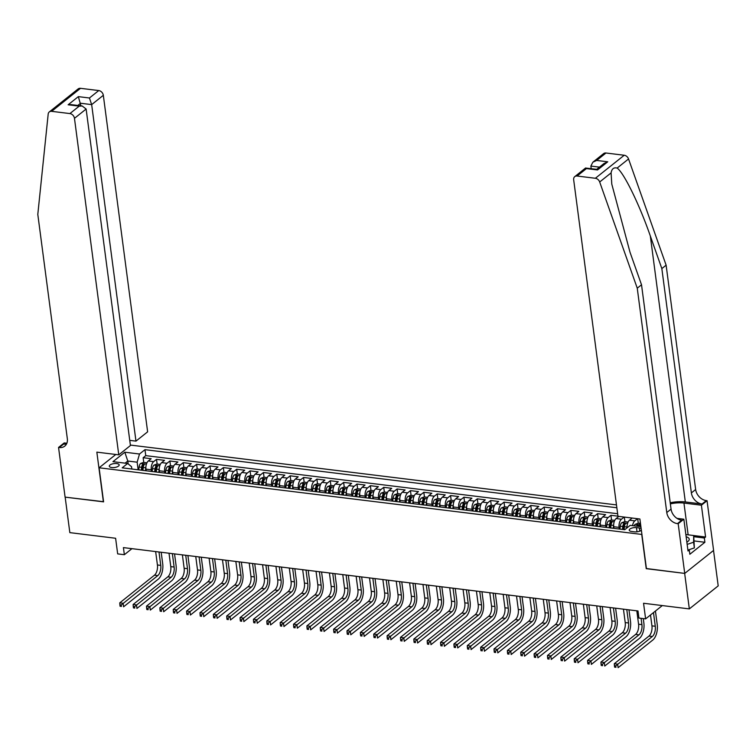 <?xml version="1.0" encoding="UTF-8"?>
<svg xmlns="http://www.w3.org/2000/svg" width="756" height="756" viewBox="0 0 756 756"><rect width="100%" height="100%" fill="white"/><g stroke="black" fill="none" stroke-linecap="round" stroke-linejoin="round"><path stroke-width="1.13" d="M111.746 467.548A4.99 1.966 -7.5 0 0 116.821 466.962A4.99 1.966 -7.5 0 0 119.183 464.902A4.99 1.966 -7.5 0 0 116.736 463.57A4.99 1.966 -7.5 0 0 111.661 464.146A4.99 1.966 -7.5 0 0 109.299 466.206A4.99 1.966 -7.5 0 0 111.746 467.548M616.471 504.913L130.363 445.067M713.532 550.444L718.2 585.881L689.33 608.901L643.554 603.26L645.615 618.88L662.303 605.565M115.8 454.479L99.102 467.784L103.591 501.861L65.158 497.136L69.835 532.63L115.611 538.263L117.671 553.883L124.353 554.706L131.941 548.658M646.408 568.531L684.662 573.398L689.33 608.901M637.695 518.729L638.291 523.294M624.324 517.085L624.928 521.649M617.954 516.168L610.942 515.299L611.566 520.005M600.595 526.724L600.377 525.08A6.237 3.137 97 0 1 602.749 516.915L605.594 514.647L597.58 513.655L598.194 518.361M587.223 525.08L587.015 523.435A6.237 3.137 97 0 1 589.387 515.271L592.231 513.003L584.208 512.01L584.832 516.717M573.861 523.435L573.643 521.791A6.237 3.137 97 0 1 576.015 513.626L578.869 511.358L570.846 510.366L571.47 515.072M560.498 521.791L560.281 520.147A6.237 3.137 97 0 1 562.653 511.982L565.497 509.705L557.484 508.722L558.098 513.418M547.127 520.147L546.909 518.503A6.237 3.137 97 0 1 549.291 510.338L552.135 508.06L544.112 507.078L544.736 511.774M533.764 518.503L533.547 516.858A6.237 3.137 97 0 1 535.919 508.684L538.773 506.416L530.75 505.433L531.373 510.13M520.402 516.849L520.185 515.214A6.237 3.137 97 0 1 522.557 507.04L525.401 504.772L517.387 503.789L518.002 508.486M507.03 515.205L506.813 513.56A6.237 3.137 97 0 1 509.194 505.395L512.039 503.127L504.016 502.135L504.639 506.841M493.668 513.56L493.451 511.916A6.237 3.137 97 0 1 495.823 503.751L498.677 501.483L490.653 500.491L491.268 505.197M480.306 511.916L480.088 510.272A6.237 3.137 97 0 1 482.46 502.107L485.305 499.839L477.291 498.847L477.905 503.553M466.934 510.272L466.717 508.627A6.237 3.137 97 0 1 469.098 500.463L471.942 498.195L463.919 497.202L464.543 501.908M453.572 508.627L453.354 506.983A6.237 3.137 97 0 1 455.726 498.818L458.58 496.541L450.557 495.558L451.171 500.255M440.209 506.983L439.992 505.339A6.237 3.137 97 0 1 442.364 497.174L445.208 494.897L437.195 493.914L437.809 498.61M426.838 505.339L426.62 503.694A6.237 3.137 97 0 1 428.992 495.52L431.846 493.252L423.823 492.269L424.447 496.966M413.475 503.685L413.258 502.05A6.237 3.137 97 0 1 415.63 493.876L418.474 491.608L410.461 490.625L411.075 495.322M400.104 502.041L399.896 500.396A6.237 3.137 97 0 1 402.268 492.232L405.112 489.964L397.089 488.971L397.713 493.677M386.741 500.396L386.524 498.752A6.237 3.137 97 0 1 388.896 490.587L391.75 488.319L383.727 487.327L384.35 492.033M373.379 498.752L373.162 497.108A6.237 3.137 97 0 1 375.534 488.943L378.378 486.675L370.364 485.683L370.979 490.389M360.007 497.108L359.799 495.463A6.237 3.137 97 0 1 362.171 487.299L365.016 485.031L356.993 484.038L357.616 488.745M346.645 495.463L346.428 493.819A6.237 3.137 97 0 1 348.8 485.654L351.653 483.377L343.63 482.394L344.254 487.091M333.283 493.819L333.065 492.175A6.237 3.137 97 0 1 335.437 484.01L338.282 481.733L330.268 480.75L330.882 485.447M319.911 492.175L319.703 490.531A6.237 3.137 97 0 1 322.075 482.356L324.919 480.088L316.896 479.106L317.52 483.802M306.549 490.521L306.331 488.886A6.237 3.137 97 0 1 308.703 480.712L311.557 478.444L303.534 477.461L304.158 482.158M293.186 488.877L292.969 487.242A6.237 3.137 97 0 1 295.341 479.068L298.185 476.8L290.172 475.807L290.786 480.514M279.815 487.233L279.597 485.588A6.237 3.137 97 0 1 281.979 477.423L284.823 475.155L276.8 474.163L277.424 478.869M266.452 485.588L266.235 483.944A6.237 3.137 97 0 1 268.607 475.779L271.461 473.511L263.438 472.519L264.052 477.225M253.09 483.944L252.873 482.3A6.237 3.137 97 0 1 255.245 474.135L258.089 471.867L250.075 470.875L250.69 475.581M239.718 482.3L239.501 480.655A6.237 3.137 97 0 1 241.882 472.491L244.727 470.213L236.704 469.23L237.327 473.927M226.356 480.655L226.138 479.011A6.237 3.137 97 0 1 228.51 470.846L231.364 468.569L223.341 467.586L223.956 472.283M212.994 479.011L212.776 477.367A6.237 3.137 97 0 1 215.148 469.192L217.993 466.925L209.979 465.942L210.593 470.638M199.622 477.357L199.404 475.722A6.237 3.137 97 0 1 201.776 467.548L204.63 465.28L196.607 464.297L197.231 468.994M186.259 475.713L186.042 474.078A6.237 3.137 97 0 1 188.414 465.904L191.259 463.636L183.245 462.644L183.859 467.35M172.897 474.069L172.68 472.424A6.237 3.137 97 0 1 175.052 464.26L177.896 461.992L169.873 460.999L170.497 465.705M159.525 472.424L159.308 470.78A6.237 3.137 97 0 1 161.68 462.615L164.534 460.347L156.511 459.355L157.135 464.061M645.615 618.88L638.924 618.058L637.998 610.961L123.417 547.609L124.353 554.706M641.145 528.501A4.829 1.909 -7.5 0 0 639.387 527.981L636.448 527.622A4.829 1.909 -7.5 0 0 631.534 528.189A4.829 1.909 -7.5 0 0 629.238 530.183A4.829 1.909 -7.5 0 0 631.61 531.477L634.549 531.837A4.829 1.909 -7.5 0 0 641.362 530.192M99.102 467.784L641.929 534.454M131.837 469.013L131.525 466.669L127.651 463.475L122.189 467.832L624.74 529.701L630.202 525.344L640.899 526.658M127.651 463.475L112.956 461.661L124.816 452.211L139.51 454.016L144.972 449.669L616.849 507.758M151.512 471.442L151.294 469.797A6.237 3.137 -83 0 1 153.666 461.623L156.511 459.355M146.163 470.78L145.946 469.136L151.294 469.797M164.874 473.086L164.657 471.442A6.237 3.137 -83 0 1 167.029 463.277L169.873 460.999M178.236 474.73L178.019 473.086A6.237 3.137 -83 0 1 180.391 464.921L183.245 462.644M191.608 476.375L191.391 474.73A6.237 3.137 -83 0 1 193.763 466.565L196.607 464.297M204.97 478.019L204.753 476.375A6.237 3.137 -83 0 1 207.125 468.21L209.979 465.942M218.333 479.663L218.115 478.019A6.237 3.137 -83 0 1 220.497 469.854L223.341 467.586M231.705 481.307L231.487 479.673A6.237 3.137 -83 0 1 233.859 471.498L236.704 469.23M245.067 482.952L244.85 481.317A6.237 3.137 -83 0 1 247.221 473.143L250.075 470.875M258.429 484.605L258.212 482.961A6.237 3.137 -83 0 1 260.593 474.787L263.438 472.519M271.801 486.25L271.584 484.605A6.237 3.137 -83 0 1 273.955 476.441L276.8 474.163M285.163 487.894L284.946 486.25A6.237 3.137 -83 0 1 287.318 478.085L290.172 475.807M298.525 489.538L298.318 487.894A6.237 3.137 -83 0 1 300.69 479.729L303.534 477.461M311.897 491.183L311.68 489.538A6.237 3.137 -83 0 1 314.052 481.374L316.896 479.106M325.26 492.827L325.042 491.183A6.237 3.137 -83 0 1 327.414 483.018L330.268 480.75M338.622 494.471L338.414 492.836A6.237 3.137 -83 0 1 340.786 484.662L343.63 482.394M351.994 496.116L351.776 494.481A6.237 3.137 -83 0 1 354.148 486.306L356.993 484.038M365.356 497.769L365.139 496.125A6.237 3.137 -83 0 1 367.51 487.951L370.364 485.683M378.728 499.414L378.51 497.769A6.237 3.137 -83 0 1 380.882 489.604L383.727 487.327M392.09 501.058L391.873 499.414A6.237 3.137 -83 0 1 394.245 491.249L397.089 488.971M405.452 502.702L405.235 501.058A6.237 3.137 -83 0 1 407.607 492.893L410.461 490.625M418.824 504.346L418.607 502.702A6.237 3.137 -83 0 1 420.979 494.537L423.823 492.269M432.186 505.991L431.969 504.346A6.237 3.137 -83 0 1 434.341 496.182L437.195 493.914M445.549 507.635L445.331 506A6.237 3.137 -83 0 1 447.713 497.826L450.557 495.558M458.92 509.279L458.703 507.645A6.237 3.137 -83 0 1 461.075 499.47L463.919 497.202M472.283 510.933L472.065 509.289A6.237 3.137 -83 0 1 474.437 501.115L477.291 498.847M485.645 512.577L485.428 510.933A6.237 3.137 -83 0 1 487.809 502.768L490.653 500.491M499.017 514.222L498.799 512.577A6.237 3.137 -83 0 1 501.171 504.413L504.016 502.135M512.379 515.866L512.162 514.222A6.237 3.137 -83 0 1 514.534 506.057L517.387 503.789M525.741 517.51L525.533 515.866A6.237 3.137 -83 0 1 527.905 507.701L530.75 505.433M539.113 519.155L538.896 517.51A6.237 3.137 -83 0 1 541.268 509.346L544.112 507.078M552.475 520.799L552.258 519.164A6.237 3.137 -83 0 1 554.63 510.99L557.484 508.722M565.838 522.443L565.63 520.808A6.237 3.137 -83 0 1 568.002 512.634L570.846 510.366M579.209 524.097L578.992 522.453A6.237 3.137 -83 0 1 581.364 514.278L584.208 512.01M592.572 525.741L592.354 524.097A6.237 3.137 -83 0 1 594.726 515.932L597.58 513.655M605.943 527.386L605.726 525.741A6.237 3.137 -83 0 1 608.098 517.577L610.942 515.299M619.306 529.03L619.088 527.386A6.237 3.137 -83 0 1 621.46 519.221L624.163 517.066M613.957 528.368L613.74 526.724L619.088 527.386M627.055 527.858A6.237 3.137 -83 0 1 629.483 520.204L632.186 518.049M632.536 525.628A6.237 3.137 -83 0 1 634.823 520.865L637.535 518.71M617.633 513.721L145.757 455.632L143.149 457.711L143.763 462.417M145.946 469.136A6.237 3.137 97 0 1 148.318 460.971L151.162 458.703L143.149 457.711M618.824 516.405L616.112 518.559A6.237 3.137 97 0 0 613.74 526.724M640.568 524.163L639.689 524.059L640.285 521.999M640.02 526.554L639.689 524.059M646.229 568.673L641.75 534.596M128.161 463.891L127.783 461.037L125.118 463.163M138.14 469.788L137.138 462.19L127.783 461.037L124.816 452.211M145.757 455.632L144.972 449.669M139.51 454.016L137.138 462.19M639.85 523.483L638.064 523.265L635.163 524.343A4.13 2.079 97 0 0 634.152 525.826M650.51 614.978L651.946 625.864A7.796 3.922 -83 0 1 648.979 636.07L614.297 663.721L617.633 664.137L618.106 667.68L652.787 640.03A11.69 5.887 97 0 0 657.238 624.721L655.433 611.046M638.3 526.337A4.13 2.079 -83 0 1 638.744 525.496L637.147 525.297A4.13 2.079 97 0 0 636.694 526.148M653.486 612.606L655.282 626.27A7.796 3.922 -83 0 1 652.315 636.486L615.762 665.885L614.42 665.724L614.609 667.142L615.951 667.302L615.762 665.885M615.951 667.302L614.609 667.142M614.297 663.721L614.42 665.724M686.864 542.194A10.13 4.007 -7.5 0 0 687.913 537.478A10.13 4.007 -7.5 0 0 686.155 536.769M685.862 534.549L693.687 535.513L694.358 547.902L688.433 549.905M687.875 549.839L689.274 550.009L689.841 554.271L704.894 542.269L704.337 538.007L705.584 537.015L693.687 535.55L693.602 542.222L687.157 544.405M694.358 547.902L693.602 542.222M605.981 153.005L596.664 160.442L592.865 162.2L603.628 153.61A4.678 3.591 51.4 0 1 605.981 153.005L624.229 155.254A4.678 3.591 51.4 0 1 628.548 158.968L666.121 265.176L661.84 268.578L691.381 492.921A10.915 8.382 -128.6 0 0 702.04 504.016L685.333 501.956A20.308 8.023 -7.5 0 0 670.222 502.778M661.84 268.578L650.33 236.014C639.519 204.725 623.851 172.642 617.132 168.078C613.796 167.218 611.784 168.824 611.094 172.888L611.774 184.067L630.003 252.22L641.523 284.785L671.054 509.128A10.915 8.382 -128.6 0 0 681.723 520.213L677.452 523.625L678.179 523.71L684.728 573.407L646.437 568.692L639.888 518.994L617.973 516.301L573.672 179.786A4.678 3.591 -128.6 0 1 574.758 176.63A4.678 3.591 -128.6 0 1 577.121 176.025L595.359 178.274L624.229 155.254M666.121 265.176L695.652 489.519A10.915 8.382 -128.6 0 0 706.312 500.604L707.049 500.699L713.598 550.396L684.728 573.407M641.523 284.785L637.251 288.187L666.783 512.53A10.915 8.382 -128.6 0 0 677.452 523.625M611.094 172.888L599.678 181.988L637.251 288.187M689.274 550.009L688.026 551.011L683.84 519.202L678.179 523.71M707.049 500.699L701.398 505.206L683.953 503.061A17.539 6.927 -7.5 0 0 670.364 503.883M705.584 537.015L701.398 505.206M591.211 168.654L590.871 166.074L592.865 162.2M676.932 518.351L683.84 519.202M599.678 181.988A4.678 3.591 -128.6 0 0 595.359 178.274M704.337 538.007L693.847 536.713M704.894 542.269L694.405 540.975M596.664 160.442L607.758 161.803L603.959 163.561L596.72 169.335M607.758 161.803L597.533 169.958L596.834 169.344L585.531 168.04L574.758 176.63M597.533 169.958L586.439 168.588L585.739 167.983M129.749 440.361L135.967 441.126L147.628 431.827L103.326 95.313L91.665 104.611L80.571 103.251L77.811 105.453M135.967 441.126L91.665 104.611L89.435 97.996L98.762 90.559L80.514 88.32L51.644 111.33A4.678 3.591 -128.6 0 0 49.291 111.935A4.678 3.591 -128.6 0 0 48.186 114.09L37.8 214.392L67.331 438.735A10.915 8.382 51.4 0 1 64.78 446.116A10.915 8.382 51.4 0 1 59.289 447.524L58.552 447.429L65.092 497.127L103.563 501.7M103.383 501.842L96.844 452.145L118.768 454.838L74.466 118.333A4.678 3.591 -128.6 0 0 69.892 113.58L51.644 111.33M58.552 447.429L64.213 442.921L66.859 443.243M118.768 454.838L130.429 445.539L86.127 109.034L74.466 118.333M49.291 111.935L78.161 88.915A4.678 3.591 51.4 0 1 80.514 88.32M98.762 90.559A4.678 3.591 51.4 0 1 103.326 95.313M66.547 443.942A10.915 8.382 51.4 0 1 63.561 444.112L59.289 447.524M80.911 105.831L78.341 96.626L89.435 97.996M69.892 113.58L79.219 106.142L82.177 105.991L86.127 109.034M79.219 106.142L68.125 104.782L71.083 104.621L82.177 105.991M628.104 522.037L624.702 521.621L621.801 522.698A4.13 2.079 97 0 0 620.27 526.214L619.92 529.106M627.026 526.507A4.13 2.079 97 0 0 626.951 527.036L626.828 528.028M636.817 610.81L638.574 624.22A7.796 3.922 -83 0 1 635.607 634.426L600.935 662.076L604.271 662.492L604.743 666.036L639.415 638.385A11.69 5.887 97 0 0 643.866 623.076L643.28 618.597M624.069 529.616L624.409 526.724A4.13 2.079 -83 0 1 625.382 523.851L623.776 523.653A4.13 2.079 97 0 0 622.802 526.526L622.462 529.417M623.473 529.54L623.823 526.639A2.107 1.058 -83 0 1 624.05 525.703L623.776 523.653M641.088 618.323L641.92 624.626A7.796 3.922 -83 0 1 638.952 634.842L602.4 664.24L601.058 664.07L601.247 665.497L602.579 665.658L602.4 664.24M602.579 665.658L601.247 665.497M600.935 662.076L601.058 664.07M614.741 520.393L611.33 519.977L608.438 521.054A4.13 2.079 97 0 0 606.898 524.569L606.558 527.461M613.664 524.862A4.13 2.079 97 0 0 613.579 525.392L613.239 528.283M623.445 609.166L625.212 622.575A7.796 3.922 -83 0 1 622.245 632.781L587.563 660.432L590.908 660.848L591.372 664.392L626.053 636.741A11.69 5.887 97 0 0 630.504 621.432L628.983 609.846M610.697 527.971L611.046 525.08A4.13 2.079 -83 0 1 612.02 522.207L610.413 522.009A4.13 2.079 97 0 0 609.44 524.881L609.1 527.773M610.111 527.896L610.451 524.985A2.107 1.058 -83 0 1 610.678 524.05L610.413 522.009M626.79 609.582L628.557 622.982A7.796 3.922 -83 0 1 625.59 633.197L589.028 662.596L587.695 662.426L587.885 663.853L589.217 664.014L589.028 662.596M589.217 664.014L587.885 663.853M587.563 660.432L587.695 662.426M601.37 518.748L597.968 518.332L595.067 519.41A4.13 2.079 97 0 0 593.536 522.925L593.195 525.817M600.302 523.218A4.13 2.079 97 0 0 600.217 523.747L599.877 526.639M610.083 607.522L611.85 620.931A7.796 3.922 -83 0 1 608.882 631.137L574.201 658.788L577.537 659.194L578.009 662.747L612.691 635.097A11.69 5.887 97 0 0 617.142 619.778L615.611 608.202M597.334 526.327L597.675 523.435A4.13 2.079 -83 0 1 598.648 520.563L597.051 520.364A4.13 2.079 97 0 0 596.078 523.237L595.728 526.129M596.749 526.252L597.089 523.341A2.107 1.058 -83 0 1 597.316 522.405L597.051 520.364M613.418 607.937L615.186 621.337A7.796 3.922 -83 0 1 612.218 631.543L575.666 660.952L574.324 660.782L574.513 662.199L575.855 662.369L575.666 660.952M575.855 662.369L574.513 662.199M574.201 658.788L574.324 660.782M588.007 517.104L584.605 516.688L581.704 517.765A4.13 2.079 97 0 0 580.173 521.281L579.824 524.173M586.93 521.574A4.13 2.079 97 0 0 586.854 522.103L586.514 524.995M596.72 605.877L598.478 619.277A7.796 3.922 -83 0 1 595.511 629.493L560.829 657.144L564.174 657.55L564.637 661.103L599.319 633.452A11.69 5.887 97 0 0 603.77 618.134L602.248 606.558M583.972 524.683L584.312 521.791A4.13 2.079 -83 0 1 585.286 518.918L583.679 518.72A4.13 2.079 97 0 0 582.706 521.593L582.366 524.484M583.377 524.607L583.726 521.697A2.107 1.058 -83 0 1 583.953 520.761L583.679 518.72M600.056 606.284L601.823 619.693A7.796 3.922 -83 0 1 598.856 629.899L562.294 659.308L560.961 659.137L561.15 660.555L562.483 660.725L562.294 659.308M562.483 660.725L561.15 660.555M560.829 657.144L560.961 659.137M574.636 515.46L571.234 515.044L568.342 516.121A4.13 2.079 97 0 0 566.802 519.637L566.461 522.519M573.568 519.93A4.13 2.079 97 0 0 573.483 520.459L573.142 523.35M583.348 604.233L585.116 617.633A7.796 3.922 -83 0 1 582.148 627.849L547.467 655.499L550.812 655.906L551.275 659.459L585.957 631.808A11.69 5.887 97 0 0 590.408 616.49L588.886 604.913M570.6 523.029L570.95 520.147A4.13 2.079 -83 0 1 571.923 517.274L570.317 517.076A4.13 2.079 97 0 0 569.344 519.948L569.003 522.84M570.015 522.963L570.355 520.052A2.107 1.058 -83 0 1 570.582 519.117L570.317 517.076M586.694 604.639L588.452 618.049A7.796 3.922 -83 0 1 585.494 628.255L548.932 657.654L547.599 657.493L547.779 658.911L549.121 659.081L548.932 657.654M549.121 659.081L547.779 658.911M547.467 655.499L547.599 657.493M561.273 513.815L557.871 513.39L554.97 514.477A4.13 2.079 97 0 0 553.439 517.992L553.099 520.875M560.205 518.285A4.13 2.079 97 0 0 560.12 518.814L559.78 521.697M569.986 602.589L571.753 615.989A7.796 3.922 -83 0 1 568.786 626.204L534.105 653.855L537.44 654.261L537.913 657.814L572.594 630.164A11.69 5.887 97 0 0 577.045 614.845L575.514 603.269M557.238 521.385L557.578 518.503A4.13 2.079 -83 0 1 558.552 515.63L556.955 515.431A4.13 2.079 97 0 0 555.981 518.304L555.632 521.186M556.652 521.319L556.992 518.408A2.107 1.058 -83 0 1 557.219 517.473L556.955 515.431M573.322 602.995L575.089 616.405A7.796 3.922 -83 0 1 572.122 626.611L535.569 656.01L534.227 655.849L534.416 657.266L535.758 657.437L535.569 656.01M535.758 657.437L534.416 657.266M534.105 653.855L534.227 655.849M547.911 512.171L544.509 511.746L541.608 512.833A4.13 2.079 97 0 0 540.077 516.339L539.727 519.23M546.834 516.641A4.13 2.079 97 0 0 546.758 517.17L546.408 520.052M556.614 600.935L558.382 614.345A7.796 3.922 -83 0 1 555.414 624.55L520.733 652.201L524.078 652.617L524.541 656.17L559.223 628.519A11.69 5.887 97 0 0 563.674 613.201L562.152 601.625M543.876 519.741L544.216 516.849A4.13 2.079 -83 0 1 545.189 513.976L543.583 513.787A4.13 2.079 97 0 0 542.61 516.66L542.269 519.542M543.28 519.674L543.63 516.764A2.107 1.058 -83 0 1 543.857 515.828L543.583 513.787M559.96 601.351L561.727 614.76A7.796 3.922 -83 0 1 558.76 624.966L522.198 654.365L520.865 654.205L521.054 655.622L522.387 655.783L522.198 654.365M522.387 655.783L521.054 655.622M520.733 652.201L520.865 654.205M534.539 510.527L531.137 510.102L528.246 511.179A4.13 2.079 97 0 0 526.705 514.694L526.365 517.586M533.471 514.997A4.13 2.079 97 0 0 533.386 515.516L533.046 518.408M543.252 599.291L545.019 612.7A7.796 3.922 -83 0 1 542.052 622.906L507.37 650.557L510.716 650.973L511.179 654.516L545.86 626.866A11.69 5.887 97 0 0 550.311 611.557L548.79 599.971M530.504 518.096L530.854 515.205A4.13 2.079 -83 0 1 531.827 512.332L530.221 512.133A4.13 2.079 97 0 0 529.247 515.006L528.907 517.898M529.918 518.021L530.258 515.12A2.107 1.058 -83 0 1 530.485 514.184L530.221 512.133M546.597 599.706L548.355 613.107A7.796 3.922 -83 0 1 545.397 623.322L508.835 652.721L507.503 652.56L507.682 653.978L509.024 654.138L508.835 652.721M509.024 654.138L507.682 653.978M507.37 650.557L507.503 652.56M521.177 508.873L517.775 508.457L514.874 509.535A4.13 2.079 97 0 0 513.343 513.05L513.003 515.942M520.1 513.343A4.13 2.079 97 0 0 520.024 513.872L519.684 516.764M529.89 597.646L531.657 611.056A7.796 3.922 -83 0 1 528.69 621.262L494.008 648.913L497.344 649.328L497.817 652.872L532.498 625.221A11.69 5.887 97 0 0 536.94 609.912L535.418 598.327M517.142 516.452L517.482 513.56A4.13 2.079 -83 0 1 518.455 510.687L516.858 510.489A4.13 2.079 97 0 0 515.885 513.362L515.535 516.253M516.556 516.376L516.896 513.475A2.107 1.058 -83 0 1 517.123 512.54L516.858 510.489M533.226 598.062L534.993 611.462A7.796 3.922 -83 0 1 532.026 621.678L495.473 651.077L494.131 650.907L494.32 652.333L495.652 652.494L495.473 651.077M495.652 652.494L494.32 652.333M494.008 648.913L494.131 650.907M507.815 507.229L504.403 506.813L501.512 507.89A4.13 2.079 97 0 0 499.971 511.406L499.631 514.297M506.737 511.699A4.13 2.079 97 0 0 506.662 512.228L506.312 515.12M516.518 596.002L518.285 609.412A7.796 3.922 -83 0 1 515.318 619.618L480.636 647.268L483.982 647.684L484.445 651.228L519.126 623.577A11.69 5.887 97 0 0 523.577 608.268L522.056 596.682M503.779 514.808L504.12 511.916A4.13 2.079 -83 0 1 505.093 509.043L503.487 508.845A4.13 2.079 97 0 0 502.513 511.717L502.173 514.609M503.184 514.732L503.534 511.821A2.107 1.058 -83 0 1 503.761 510.886L503.487 508.845M519.863 596.418L521.631 609.818A7.796 3.922 -83 0 1 518.663 620.033L482.101 649.432L480.769 649.262L480.958 650.689L482.29 650.85L482.101 649.432M482.29 650.85L480.958 650.689M480.636 647.268L480.769 649.262M494.443 505.584L491.041 505.169L488.149 506.246A4.13 2.079 97 0 0 486.609 509.761L486.269 512.653M493.375 510.054A4.13 2.079 97 0 0 493.29 510.583L492.95 513.475M503.156 594.358L504.923 607.767A7.796 3.922 -83 0 1 501.956 617.973L467.274 645.624L470.619 646.03L471.082 649.584L505.764 621.933A11.69 5.887 97 0 0 510.215 606.614L508.684 595.038M490.408 513.163L490.757 510.272A4.13 2.079 -83 0 1 491.731 507.399L490.124 507.2A4.13 2.079 97 0 0 489.151 510.073L488.811 512.965M489.822 513.088L490.162 510.177A2.107 1.058 -83 0 1 490.389 509.242L490.124 507.2M506.501 594.774L508.259 608.174A7.796 3.922 -83 0 1 505.292 618.38L468.739 647.788L467.406 647.618L467.586 649.035L468.928 649.206L468.739 647.788M468.928 649.206L467.586 649.035M467.274 645.624L467.406 647.618M481.081 503.94L477.679 503.524L474.777 504.602A4.13 2.079 97 0 0 473.247 508.117L472.906 511.009M480.003 508.41A4.13 2.079 97 0 0 479.928 508.939L479.587 511.831M489.793 592.713L491.551 606.114A7.796 3.922 -83 0 1 488.593 616.329L453.912 643.98L457.248 644.386L457.72 647.939L492.402 620.289A11.69 5.887 97 0 0 496.843 604.97L495.322 593.394M477.045 511.519L477.386 508.627A4.13 2.079 -83 0 1 478.359 505.755L476.752 505.556A4.13 2.079 97 0 0 475.779 508.429L475.439 511.321M476.45 511.443L476.8 508.533A2.107 1.058 -83 0 1 477.027 507.597L476.752 505.556M493.129 593.12L494.897 606.529A7.796 3.922 -83 0 1 491.929 616.735L455.377 646.144L454.035 645.974L454.224 647.391L455.556 647.561L455.377 646.144M455.556 647.561L454.224 647.391M453.912 643.98L454.035 645.974M467.718 502.296L464.307 501.88L461.415 502.957A4.13 2.079 97 0 0 459.875 506.473L459.535 509.355M466.641 506.766A4.13 2.079 97 0 0 466.565 507.295L466.216 510.187M476.422 591.069L478.189 604.469A7.796 3.922 -83 0 1 475.222 614.685L440.54 642.335L443.885 642.742L444.348 646.295L479.03 618.644A11.69 5.887 97 0 0 483.481 603.326L481.959 591.75M463.683 509.865L464.023 506.983A4.13 2.079 -83 0 1 464.997 504.11L463.39 503.912A4.13 2.079 97 0 0 462.417 506.785L462.077 509.676M463.088 509.799L463.437 506.889A2.107 1.058 -83 0 1 463.664 505.953L463.39 503.912M479.767 591.475L481.534 604.885A7.796 3.922 -83 0 1 478.567 615.091L442.005 644.49L440.672 644.329L440.861 645.747L442.194 645.917L442.005 644.49M442.194 645.917L440.861 645.747M440.54 642.335L440.672 644.329M454.347 500.652L450.945 500.226L448.053 501.313A4.13 2.079 97 0 0 446.512 504.828L446.172 507.711M453.279 505.121A4.13 2.079 97 0 0 453.194 505.651L452.853 508.533M463.059 589.425L464.827 602.825A7.796 3.922 -83 0 1 461.859 613.04L427.178 640.691L430.523 641.097L430.986 644.651L465.668 617A11.69 5.887 97 0 0 470.119 601.682L468.588 590.105M450.311 508.221L450.652 505.339A4.13 2.079 -83 0 1 451.625 502.466L450.028 502.267A4.13 2.079 97 0 0 449.055 505.14L448.714 508.023M449.725 508.155L450.066 505.244A2.107 1.058 -83 0 1 450.292 504.309L450.028 502.267M466.405 589.831L468.162 603.241A7.796 3.922 -83 0 1 465.195 613.447L428.643 642.846L427.31 642.685L427.49 644.103L428.832 644.273L428.643 642.846M428.832 644.273L427.49 644.103M427.178 640.691L427.31 642.685M440.984 499.007L437.582 498.582L434.681 499.669A4.13 2.079 97 0 0 433.15 503.175L432.801 506.066M439.907 503.477A4.13 2.079 97 0 0 439.831 504.006L439.491 506.889M449.697 587.771L451.455 601.181A7.796 3.922 -83 0 1 448.488 611.387L413.815 639.037L417.151 639.453L417.624 643.006L452.305 615.356A11.69 5.887 97 0 0 456.747 600.037L455.225 588.461M436.949 506.577L437.289 503.685A4.13 2.079 -83 0 1 438.263 500.812L436.656 500.623A4.13 2.079 97 0 0 435.683 503.496L435.343 506.378M436.354 506.511L436.703 503.6A2.107 1.058 -83 0 1 436.93 502.664L436.656 500.623M453.033 588.187L454.8 601.596A7.796 3.922 -83 0 1 451.833 611.802L415.28 641.201L413.938 641.041L414.127 642.458L415.46 642.619L415.28 641.201M415.46 642.619L414.127 642.458M413.815 639.037L413.938 641.041M427.622 497.363L424.21 496.938L421.319 498.015A4.13 2.079 97 0 0 419.778 501.53L419.438 504.422M426.545 501.833A4.13 2.079 97 0 0 426.469 502.353L426.119 505.244M436.325 586.127L438.093 599.536A7.796 3.922 -83 0 1 435.125 609.742L400.444 637.393L403.789 637.809L404.252 641.353L438.934 613.702A11.69 5.887 97 0 0 443.385 598.393L441.863 586.807M423.587 504.932L423.927 502.041A4.13 2.079 -83 0 1 424.9 499.168L423.294 498.969A4.13 2.079 97 0 0 422.32 501.842L421.98 504.734M422.991 504.857L423.341 501.956A2.107 1.058 -83 0 1 423.568 501.02L423.294 498.969M439.671 586.543L441.438 599.943A7.796 3.922 -83 0 1 438.471 610.158L401.909 639.557L400.576 639.396L400.765 640.814L402.097 640.975L401.909 639.557M402.097 640.975L400.765 640.814M400.444 637.393L400.576 639.396M414.25 495.709L410.848 495.293L407.947 496.371A4.13 2.079 97 0 0 406.416 499.886L406.076 502.778M413.182 500.179A4.13 2.079 97 0 0 413.097 500.708L412.757 503.6M422.963 584.482L424.73 597.892A7.796 3.922 -83 0 1 421.763 608.098L387.081 635.749L390.417 636.165L390.89 639.708L425.571 612.058A11.69 5.887 97 0 0 430.022 596.749L428.491 585.163M410.215 503.288L410.555 500.396A4.13 2.079 -83 0 1 411.529 497.524L409.932 497.325A4.13 2.079 97 0 0 408.958 500.198L408.609 503.09M409.629 503.212L409.969 500.311A2.107 1.058 -83 0 1 410.196 499.376L409.932 497.325M426.308 584.898L428.066 598.298A7.796 3.922 -83 0 1 425.099 608.514L388.546 637.913L387.204 637.743L387.393 639.17L388.735 639.33L388.546 637.913M388.735 639.33L387.393 639.17M387.081 635.749L387.204 637.743M400.888 494.065L397.486 493.649L394.585 494.726A4.13 2.079 97 0 0 393.054 498.242L392.704 501.133M399.811 498.535A4.13 2.079 97 0 0 399.735 499.064L399.395 501.956M409.601 582.838L411.358 596.248A7.796 3.922 -83 0 1 408.391 606.454L373.719 634.104L377.055 634.52L377.527 638.064L412.2 610.413A11.69 5.887 97 0 0 416.65 595.104L415.129 583.519M396.853 501.644L397.193 498.752A4.13 2.079 -83 0 1 398.166 495.879L396.56 495.681A4.13 2.079 97 0 0 395.586 498.554L395.246 501.445M396.257 501.568L396.607 498.658A2.107 1.058 -83 0 1 396.834 497.722L396.56 495.681M412.937 583.254L414.704 596.654A7.796 3.922 -83 0 1 411.736 606.87L375.184 636.268L373.842 636.098L374.031 637.525L375.363 637.686L375.184 636.268M375.363 637.686L374.031 637.525M373.719 634.104L373.842 636.098M387.526 492.421L384.114 492.005L381.222 493.082A4.13 2.079 97 0 0 379.682 496.597L379.342 499.489M386.448 496.89A4.13 2.079 97 0 0 386.363 497.42L386.023 500.311M396.229 581.194L397.996 594.603A7.796 3.922 -83 0 1 395.029 604.809L360.347 632.46L363.693 632.866L364.156 636.42L398.837 608.769A11.69 5.887 97 0 0 403.288 593.451L401.767 581.874M383.481 500L383.831 497.108A4.13 2.079 -83 0 1 384.804 494.235L383.197 494.037A4.13 2.079 97 0 0 382.224 496.909L381.884 499.801M382.895 499.924L383.235 497.013A2.107 1.058 -83 0 1 383.462 496.078L383.197 494.037M399.574 581.61L401.341 595.01A7.796 3.922 -83 0 1 398.374 605.216L361.812 634.624L360.48 634.454L360.669 635.872L362.001 636.042L361.812 634.624M362.001 636.042L360.669 635.872M360.347 632.46L360.48 634.454M374.154 490.776L370.752 490.36L367.851 491.438A4.13 2.079 97 0 0 366.32 494.953L365.98 497.845M373.086 495.246A4.13 2.079 97 0 0 373.001 495.775L372.661 498.667M382.867 579.55L384.634 592.95A7.796 3.922 -83 0 1 381.667 603.165L346.985 630.816L350.321 631.222L350.793 634.775L385.475 607.125A11.69 5.887 97 0 0 389.926 591.806L388.395 580.23M370.119 498.355L370.459 495.463A4.13 2.079 -83 0 1 371.432 492.591L369.835 492.392A4.13 2.079 97 0 0 368.862 495.265L368.512 498.157M369.533 498.28L369.873 495.369A2.107 1.058 -83 0 1 370.1 494.433L369.835 492.392M386.203 579.956L387.97 593.365A7.796 3.922 -83 0 1 385.002 603.572L348.45 632.98L347.108 632.81L347.297 634.227L348.639 634.397L348.45 632.98M348.639 634.397L347.297 634.227M346.985 630.816L347.108 632.81M360.792 489.132L357.39 488.716L354.488 489.793A4.13 2.079 97 0 0 352.957 493.309L352.608 496.191M359.714 493.602A4.13 2.079 97 0 0 359.639 494.131L359.298 497.023M369.504 577.905L371.262 591.305A7.796 3.922 -83 0 1 368.295 601.521L333.613 629.172L336.959 629.578L337.422 633.131L372.103 605.48A11.69 5.887 97 0 0 376.554 590.162L375.033 578.586M356.756 496.701L357.097 493.819A4.13 2.079 -83 0 1 358.07 490.946L356.463 490.748A4.13 2.079 97 0 0 355.49 493.621L355.15 496.512M356.161 496.635L356.511 493.725A2.107 1.058 -83 0 1 356.737 492.789L356.463 490.748M372.84 578.312L374.607 591.721A7.796 3.922 -83 0 1 371.64 601.927L335.078 631.326L333.746 631.165L333.935 632.583L335.267 632.753L335.078 631.326M335.267 632.753L333.935 632.583M333.613 629.172L333.746 631.165M347.42 487.488L344.018 487.062L341.126 488.149A4.13 2.079 97 0 0 339.586 491.665L339.246 494.547M346.352 491.958A4.13 2.079 97 0 0 346.267 492.487L345.927 495.369M356.133 576.261L357.9 589.661A7.796 3.922 -83 0 1 354.933 599.877L320.251 627.527L323.596 627.934L324.059 631.487L358.741 603.836A11.69 5.887 97 0 0 363.192 588.518L361.67 576.941M343.385 495.057L343.734 492.175A4.13 2.079 -83 0 1 344.708 489.302L343.101 489.104A4.13 2.079 97 0 0 342.128 491.976L341.788 494.859M342.799 494.991L343.139 492.08A2.107 1.058 -83 0 1 343.366 491.145L343.101 489.104M359.478 576.667L361.245 590.077A7.796 3.922 -83 0 1 358.278 600.283L321.716 629.682L320.383 629.521L320.563 630.939L321.905 631.109L321.716 629.682M321.905 631.109L320.563 630.939M320.251 627.527L320.383 629.521M334.058 485.843L330.655 485.418L327.754 486.505A4.13 2.079 97 0 0 326.223 490.011L325.883 492.903M332.99 490.313A4.13 2.079 97 0 0 332.905 490.842L332.564 493.725M342.77 574.617L344.538 588.017A7.796 3.922 -83 0 1 341.57 598.223L306.889 625.873L310.225 626.289L310.697 629.842L345.379 602.192A11.69 5.887 97 0 0 349.83 586.873L348.299 575.297M330.022 493.413L330.363 490.521A4.13 2.079 -83 0 1 331.336 487.648L329.739 487.459A4.13 2.079 97 0 0 328.765 490.332L328.416 493.214M329.436 493.347L329.777 490.436A2.107 1.058 -83 0 1 330.003 489.501L329.739 487.459M346.106 575.023L347.873 588.433A7.796 3.922 -83 0 1 344.906 598.639L308.353 628.038L307.012 627.877L307.201 629.294L308.542 629.455L308.353 628.038M308.542 629.455L307.201 629.294M306.889 625.873L307.012 627.877M320.695 484.199L317.293 483.774L314.392 484.851A4.13 2.079 97 0 0 312.861 488.367L312.511 491.258M319.618 488.669A4.13 2.079 97 0 0 319.542 489.189L319.193 492.08M329.399 572.963L331.166 586.372A7.796 3.922 -83 0 1 328.198 596.578L293.517 624.229L296.862 624.645L297.325 628.189L332.007 600.538A11.69 5.887 97 0 0 336.458 585.229L334.936 573.643M316.66 491.769L317 488.877A4.13 2.079 -83 0 1 317.974 486.004L316.367 485.806A4.13 2.079 97 0 0 315.394 488.678L315.054 491.57M316.065 491.693L316.414 488.792A2.107 1.058 -83 0 1 316.641 487.856L316.367 485.806M332.744 573.379L334.511 586.779A7.796 3.922 -83 0 1 331.544 596.994L294.982 626.393L293.649 626.233L293.838 627.65L295.171 627.811L294.982 626.393M295.171 627.811L293.838 627.65M293.517 624.229L293.649 626.233M307.323 482.545L303.921 482.13L301.03 483.207A4.13 2.079 97 0 0 299.489 486.722L299.149 489.614M306.256 487.015A4.13 2.079 97 0 0 306.171 487.544L305.83 490.436M316.036 571.319L317.803 584.728A7.796 3.922 -83 0 1 314.836 594.934L280.155 622.585L283.5 623.001L283.963 626.544L318.645 598.894A11.69 5.887 97 0 0 323.095 583.585L321.574 571.999M303.288 490.124L303.638 487.233A4.13 2.079 -83 0 1 304.611 484.36L303.005 484.161A4.13 2.079 97 0 0 302.031 487.034L301.691 489.926M302.702 490.049L303.043 487.147A2.107 1.058 -83 0 1 303.269 486.212L303.005 484.161M319.382 571.734L321.139 585.135A7.796 3.922 -83 0 1 318.181 595.35L281.619 624.749L280.287 624.579L280.467 626.006L281.808 626.166L281.619 624.749M281.808 626.166L280.467 626.006M280.155 622.585L280.287 624.579M293.961 480.901L290.559 480.485L287.658 481.563A4.13 2.079 97 0 0 286.127 485.078L285.787 487.97M292.884 485.371A4.13 2.079 97 0 0 292.808 485.9L292.468 488.792M302.674 569.674L304.441 583.084A7.796 3.922 -83 0 1 301.474 593.29L266.792 620.941L270.128 621.356L270.601 624.9L305.282 597.249A11.69 5.887 97 0 0 309.733 581.94L308.202 570.355M289.926 488.48L290.266 485.588A4.13 2.079 -83 0 1 291.24 482.715L289.642 482.517A4.13 2.079 97 0 0 288.669 485.39L288.32 488.281M289.34 488.404L289.68 485.494A2.107 1.058 -83 0 1 289.907 484.558L289.642 482.517M306.01 570.09L307.777 583.49A7.796 3.922 -83 0 1 304.81 593.706L268.257 623.105L266.915 622.935L267.104 624.361L268.437 624.522L268.257 623.105M268.437 624.522L267.104 624.361M266.792 620.941L266.915 622.935M280.599 479.257L277.187 478.841L274.296 479.918A4.13 2.079 97 0 0 272.755 483.434L272.415 486.325M279.522 483.727A4.13 2.079 97 0 0 279.446 484.256L279.096 487.147M289.302 568.03L291.069 581.44A7.796 3.922 -83 0 1 288.102 591.646L253.421 619.296L256.766 619.703L257.229 623.256L291.91 595.605A11.69 5.887 97 0 0 296.361 580.287L294.84 568.71M276.564 486.836L276.904 483.944A4.13 2.079 -83 0 1 277.877 481.071L276.271 480.873A4.13 2.079 97 0 0 275.297 483.745L274.957 486.637M275.968 486.76L276.318 483.849A2.107 1.058 -83 0 1 276.545 482.914L276.271 480.873M292.648 568.446L294.415 581.846A7.796 3.922 -83 0 1 291.447 592.052L254.885 621.46L253.553 621.29L253.742 622.708L255.074 622.878L254.885 621.46M255.074 622.878L253.742 622.708M253.421 619.296L253.553 621.29M267.227 477.612L263.825 477.197L260.933 478.274A4.13 2.079 97 0 0 259.393 481.789L259.053 484.681M266.159 482.082A4.13 2.079 97 0 0 266.074 482.611L265.734 485.503M275.94 566.386L277.707 579.786A7.796 3.922 -83 0 1 274.74 590.001L240.058 617.652L243.404 618.058L243.867 621.612L278.548 593.961A11.69 5.887 97 0 0 282.999 578.642L281.468 567.066M263.192 485.191L263.542 482.3A4.13 2.079 -83 0 1 264.515 479.427L262.908 479.228A4.13 2.079 97 0 0 261.935 482.101L261.595 484.993M262.606 485.116L262.946 482.205A2.107 1.058 -83 0 1 263.173 481.27L262.908 479.228M279.285 566.792L281.043 580.202A7.796 3.922 -83 0 1 278.076 590.408L241.523 619.816L240.191 619.646L240.37 621.063L241.712 621.234L241.523 619.816M241.712 621.234L240.37 621.063M240.058 617.652L240.191 619.646M253.865 475.968L250.463 475.552L247.562 476.63A4.13 2.079 97 0 0 246.031 480.145L245.691 483.027M252.787 480.438A4.13 2.079 97 0 0 252.712 480.967L252.372 483.859M262.578 564.741L264.335 578.142A7.796 3.922 -83 0 1 261.378 588.357L226.696 616.008L230.032 616.414L230.504 619.967L265.186 592.317A11.69 5.887 97 0 0 269.627 576.998L268.106 565.422M249.83 483.538L250.17 480.655A4.13 2.079 -83 0 1 251.143 477.783L249.537 477.584A4.13 2.079 97 0 0 248.563 480.457L248.223 483.349M249.234 483.471L249.584 480.561A2.107 1.058 -83 0 1 249.811 479.625L249.537 477.584M265.914 565.148L267.681 578.557A7.796 3.922 -83 0 1 264.713 588.763L228.161 618.162L226.819 618.002L227.008 619.419L228.34 619.589L228.161 618.162M228.34 619.589L227.008 619.419M226.696 616.008L226.819 618.002M240.502 474.324L237.091 473.899L234.199 474.985A4.13 2.079 97 0 0 232.659 478.501L232.319 481.383M239.425 478.794A4.13 2.079 97 0 0 239.35 479.323L239 482.205M249.206 563.097L250.973 576.497A7.796 3.922 -83 0 1 248.006 586.713L213.324 614.363L216.67 614.77L217.133 618.323L251.814 590.672A11.69 5.887 97 0 0 256.265 575.354L254.744 563.778M236.467 481.893L236.808 479.011A4.13 2.079 -83 0 1 237.781 476.138L236.174 475.94A4.13 2.079 97 0 0 235.201 478.813L234.861 481.695M235.872 481.827L236.222 478.917A2.107 1.058 -83 0 1 236.448 477.981L236.174 475.94M252.551 563.503L254.318 576.913A7.796 3.922 -83 0 1 251.351 587.119L214.789 616.518L213.457 616.357L213.646 617.775L214.978 617.945L214.789 616.518M214.978 617.945L213.646 617.775M213.324 614.363L213.457 616.357M227.131 472.68L223.729 472.254L220.837 473.341A4.13 2.079 97 0 0 219.297 476.847L218.956 479.739M226.063 477.149A4.13 2.079 97 0 0 225.978 477.679L225.638 480.561M235.844 561.453L237.611 574.853A7.796 3.922 -83 0 1 234.643 585.059L199.962 612.71L203.307 613.125L203.77 616.679L238.452 589.028A11.69 5.887 97 0 0 242.903 573.71L241.372 562.133M223.096 480.249L223.436 477.357A4.13 2.079 -83 0 1 224.419 474.484L222.812 474.295A4.13 2.079 97 0 0 221.839 477.168L221.499 480.051M222.51 480.183L222.85 477.272A2.107 1.058 -83 0 1 223.077 476.337L222.812 474.295M239.189 561.859L240.947 575.269A7.796 3.922 -83 0 1 237.979 585.475L201.427 614.874L200.094 614.713L200.274 616.131L201.616 616.291L201.427 614.874M201.616 616.291L200.274 616.131M199.962 612.71L200.094 614.713M213.768 471.035L210.366 470.61L207.465 471.687A4.13 2.079 97 0 0 205.934 475.203L205.585 478.094M212.691 475.505A4.13 2.079 97 0 0 212.616 476.025L212.275 478.917M222.481 559.799L224.239 573.209A7.796 3.922 -83 0 1 221.272 583.415L186.6 611.065L189.936 611.481L190.408 615.025L225.09 587.374A11.69 5.887 97 0 0 229.531 572.065L228.01 560.48M209.733 478.605L210.073 475.713A4.13 2.079 -83 0 1 211.047 472.84L209.44 472.642A4.13 2.079 97 0 0 208.467 475.515L208.127 478.406M209.138 478.529L209.488 475.628A2.107 1.058 -83 0 1 209.714 474.692L209.44 472.642M225.817 560.215L227.584 573.615A7.796 3.922 -83 0 1 224.617 583.83L188.064 613.229L186.723 613.069L186.912 614.486L188.244 614.647L188.064 613.229M188.244 614.647L186.912 614.486M186.6 611.065L186.723 613.069M200.406 469.381L196.995 468.966L194.103 470.043A4.13 2.079 97 0 0 192.563 473.558L192.222 476.45M199.329 473.851A4.13 2.079 97 0 0 199.253 474.381L198.904 477.272M209.11 558.155L210.877 571.564A7.796 3.922 -83 0 1 207.909 581.77L173.228 609.421L176.573 609.837L177.036 613.381L211.718 585.73A11.69 5.887 97 0 0 216.169 570.421L214.647 558.835M196.371 476.96L196.711 474.069A4.13 2.079 -83 0 1 197.685 471.196L196.078 470.997A4.13 2.079 97 0 0 195.105 473.87L194.764 476.762M195.776 476.885L196.125 473.984A2.107 1.058 -83 0 1 196.352 473.048L196.078 470.997M212.455 558.571L214.222 571.971A7.796 3.922 -83 0 1 211.255 582.186L174.693 611.585L173.36 611.415L173.549 612.842L174.882 613.003L174.693 611.585M174.882 613.003L173.549 612.842M173.228 609.421L173.36 611.415M187.034 467.737L183.632 467.321L180.731 468.399A4.13 2.079 97 0 0 179.2 471.914L178.86 474.806M185.967 472.207A4.13 2.079 97 0 0 185.881 472.736L185.541 475.628M195.747 556.51L197.514 569.92A7.796 3.922 -83 0 1 194.547 580.126L159.866 607.777L163.201 608.193L163.674 611.736L198.356 584.086A11.69 5.887 97 0 0 202.806 568.777L201.276 557.191M182.999 475.316L183.339 472.424A4.13 2.079 -83 0 1 184.313 469.552L182.716 469.353A4.13 2.079 97 0 0 181.742 472.226L181.393 475.118M182.413 475.24L182.754 472.33A2.107 1.058 -83 0 1 182.98 471.394L182.716 469.353M199.093 556.926L200.85 570.326A7.796 3.922 -83 0 1 197.883 580.542L161.33 609.941L159.989 609.771L160.177 611.198L161.519 611.358L161.33 609.941M161.519 611.358L160.177 611.198M159.866 607.777L159.989 609.771M173.672 466.093L170.27 465.677L167.369 466.754A4.13 2.079 97 0 0 165.838 470.27L165.488 473.161M172.595 470.563A4.13 2.079 97 0 0 172.519 471.092L172.179 473.984M182.385 554.866L184.143 568.276A7.796 3.922 -83 0 1 181.175 578.482L146.503 606.132L149.839 606.539L150.312 610.092L184.984 582.441A11.69 5.887 97 0 0 189.435 567.123L187.913 555.547M169.637 473.672L169.977 470.78A4.13 2.079 -83 0 1 170.951 467.907L169.344 467.709A4.13 2.079 97 0 0 168.371 470.582L168.03 473.473M169.042 473.596L169.391 470.686A2.107 1.058 -83 0 1 169.618 469.75L169.344 467.709M185.721 555.282L187.488 568.682A7.796 3.922 -83 0 1 184.521 578.888L147.968 608.297L146.626 608.126L146.815 609.544L148.148 609.714L147.968 608.297M148.148 609.714L146.815 609.544M146.503 606.132L146.626 608.126M160.31 464.449L156.898 464.033L154.007 465.11A4.13 2.079 97 0 0 152.466 468.625L152.126 471.517M159.232 468.918A4.13 2.079 97 0 0 159.147 469.448L158.807 472.339M169.013 553.222L170.78 566.622A7.796 3.922 -83 0 1 167.813 576.837L133.132 604.488L136.477 604.894L136.94 608.448L171.621 580.797A11.69 5.887 97 0 0 176.072 565.479L174.551 553.902M156.275 472.027L156.615 469.136A4.13 2.079 -83 0 1 157.588 466.263L155.982 466.065A4.13 2.079 97 0 0 155.008 468.937L154.668 471.829M155.679 471.952L156.019 469.041A2.107 1.058 -83 0 1 156.246 468.106L155.982 466.065M172.359 553.628L174.126 567.038A7.796 3.922 -83 0 1 171.158 577.244L134.596 606.652L133.264 606.482L133.453 607.9L134.785 608.07L134.596 606.652M134.785 608.07L133.453 607.9M133.132 604.488L133.264 606.482M146.938 462.804L143.536 462.388L140.635 463.466A4.13 2.079 97 0 0 139.104 466.981L138.764 469.863M145.87 467.274A4.13 2.079 97 0 0 145.785 467.803L145.445 470.695M155.651 551.578L157.418 564.978A7.796 3.922 -83 0 1 154.451 575.193L119.769 602.844L123.105 603.25L123.578 606.803L158.259 579.153A11.69 5.887 97 0 0 162.71 563.834L161.179 552.258M142.903 470.374L143.243 467.491A4.13 2.079 -83 0 1 144.216 464.619L142.619 464.42A4.13 2.079 97 0 0 141.646 467.293L141.296 470.185M142.317 470.308L142.657 467.397A2.107 1.058 -83 0 1 142.884 466.461L142.619 464.42M158.987 551.984L160.754 565.393A7.796 3.922 -83 0 1 157.787 575.6L121.234 604.998L119.892 604.838L120.081 606.255L121.423 606.425L121.234 604.998M121.423 606.425L120.081 606.255M119.769 602.844L119.892 604.838M159.308 470.78L164.657 471.442M172.68 472.424L178.019 473.086M186.042 474.078L191.391 474.73M199.404 475.722L204.753 476.375M212.776 477.367L218.115 478.019M226.138 479.011L231.487 479.673M239.501 480.655L244.85 481.317M252.873 482.3L258.212 482.961M266.235 483.944L271.584 484.605M279.597 485.588L284.946 486.25M292.969 487.242L298.318 487.894M306.331 488.886L311.68 489.538M319.703 490.531L325.042 491.183M333.065 492.175L338.414 492.836M346.428 493.819L351.776 494.481M359.799 495.463L365.139 496.125M373.162 497.108L378.51 497.769M386.524 498.752L391.873 499.414M399.896 500.396L405.235 501.058M413.258 502.05L418.607 502.702M426.62 503.694L431.969 504.346M439.992 505.339L445.331 506M453.354 506.983L458.703 507.645M466.717 508.627L472.065 509.289M480.088 510.272L485.428 510.933M493.451 511.916L498.799 512.577M506.813 513.56L512.162 514.222M520.185 515.214L525.533 515.866M533.547 516.858L538.896 517.51M546.909 518.503L552.258 519.164M560.281 520.147L565.63 520.808M573.643 521.791L578.992 522.453M587.015 523.435L592.354 524.097M600.377 525.08L605.726 525.741M629.483 520.204L634.823 520.865M148.318 460.971L153.666 461.623M161.68 462.615L167.029 463.277M175.052 464.26L180.391 464.921M188.414 465.904L193.763 466.565M201.776 467.548L207.125 468.21M215.148 469.192L220.497 469.854M228.51 470.846L233.859 471.498M241.882 472.491L247.221 473.143M255.245 474.135L260.593 474.787M268.607 475.779L273.955 476.441M281.979 477.423L287.318 478.085M295.341 479.068L300.69 479.729M308.703 480.712L314.052 481.374M322.075 482.356L327.414 483.018M335.437 484.01L340.786 484.662M348.8 485.654L354.148 486.306M362.171 487.299L367.51 487.951M375.534 488.943L380.882 489.604M388.896 490.587L394.245 491.249M402.268 492.232L407.607 492.893M415.63 493.876L420.979 494.537M428.992 495.52L434.341 496.182M442.364 497.174L447.713 497.826M455.726 498.818L461.075 499.47M469.098 500.463L474.437 501.115M482.46 502.107L487.809 502.768M495.823 503.751L501.171 504.413M509.194 505.395L514.534 506.057M522.557 507.04L527.905 507.701M535.919 508.684L541.268 509.346M549.291 510.338L554.63 510.99M562.653 511.982L568.002 512.634M576.015 513.626L581.364 514.278M589.387 515.271L594.726 515.932M602.749 516.915L608.098 517.577M616.112 518.559L621.46 519.221M639.803 531.147L639.387 527.981M637.006 531.827L636.448 527.622M639.793 524.881L635.238 524.324M655.282 626.27L651.946 625.864M652.315 636.486L648.979 636.07M637.261 526.214L637.147 525.297M650.33 236.014L685.333 501.956M671.054 509.128L666.783 512.53M691.381 492.921L695.652 489.519M586.439 168.588L577.121 176.025M628.548 158.968L617.132 168.078M702.04 504.016L706.312 500.604M688.14 534.832L683.953 503.061M599.48 167.133L590.871 166.074M68.125 104.782L78.341 96.626M627.574 523.379L621.876 522.67M622.802 526.526L620.27 526.214M626.951 527.036L624.409 526.724M641.92 624.626L638.574 624.22M638.952 634.842L635.607 634.426M614.203 521.735L608.504 521.026M609.44 524.881L606.898 524.569M613.579 525.392L611.046 525.08M628.557 622.982L625.212 622.575M625.59 633.197L622.245 632.781M600.84 520.081L595.142 519.381M596.078 523.237L593.536 522.925M600.217 523.747L597.675 523.435M615.186 621.337L611.85 620.931M612.218 631.543L608.882 631.137M587.469 518.436L581.78 517.737M582.706 521.593L580.173 521.281M586.854 522.103L584.312 521.791M601.823 619.693L598.478 619.277M598.856 629.899L595.511 629.493M574.106 516.792L568.408 516.093M569.344 519.948L566.802 519.637M573.483 520.459L570.95 520.147M588.452 618.049L585.116 617.633M585.494 628.255L582.148 627.849M560.744 515.148L555.046 514.449M555.981 518.304L553.439 517.992M560.12 518.814L557.578 518.503M575.089 616.405L571.753 615.989M572.122 626.611L568.786 626.204M547.372 513.504L541.683 512.804M542.61 516.66L540.077 516.339M546.758 517.17L544.216 516.849M561.727 614.76L558.382 614.345M558.76 624.966L555.414 624.55M534.01 511.859L528.312 511.16M529.247 515.006L526.705 514.694M533.386 515.516L530.854 515.205M548.355 613.107L545.019 612.7M545.397 623.322L542.052 622.906M520.648 510.215L514.949 509.506M515.885 513.362L513.343 513.05M520.024 513.872L517.482 513.56M534.993 611.462L531.657 611.056M532.026 621.678L528.69 621.262M507.276 508.571L501.587 507.862M502.513 511.717L499.971 511.406M506.662 512.228L504.12 511.916M521.631 609.818L518.285 609.412M518.663 620.033L515.318 619.618M493.914 506.917L488.215 506.218M489.151 510.073L486.609 509.761M493.29 510.583L490.757 510.272M508.259 608.174L504.923 607.767M505.292 618.38L501.956 617.973M480.551 505.273L474.853 504.573M475.779 508.429L473.247 508.117M479.928 508.939L477.386 508.627M494.897 606.529L491.551 606.114M491.929 616.735L488.593 616.329M467.18 503.628L461.491 502.929M462.417 506.785L459.875 506.473M466.565 507.295L464.023 506.983M481.534 604.885L478.189 604.469M478.567 615.091L475.222 614.685M453.817 501.984L448.119 501.285M449.055 505.14L446.512 504.828M453.194 505.651L450.652 505.339M468.162 603.241L464.827 602.825M465.195 613.447L461.859 613.04M440.455 500.34L434.757 499.64M435.683 503.496L433.15 503.175M439.831 504.006L437.289 503.685M454.8 601.596L451.455 601.181M451.833 611.802L448.488 611.387M427.083 498.695L421.385 497.996M422.32 501.842L419.778 501.53M426.469 502.353L423.927 502.041M441.438 599.943L438.093 599.536M438.471 610.158L435.125 609.742M413.721 497.051L408.023 496.342M408.958 500.198L406.416 499.886M413.097 500.708L410.555 500.396M428.066 598.298L424.73 597.892M425.099 608.514L421.763 608.098M400.359 495.407L394.66 494.698M395.586 498.554L393.054 498.242M399.735 499.064L397.193 498.752M414.704 596.654L411.358 596.248M411.736 606.87L408.391 606.454M386.987 493.753L381.289 493.054M382.224 496.909L379.682 496.597M386.363 497.42L383.831 497.108M401.341 595.01L397.996 594.603M398.374 605.216L395.029 604.809M373.625 492.109L367.926 491.409M368.862 495.265L366.32 494.953M373.001 495.775L370.459 495.463M387.97 593.365L384.634 592.95M385.002 603.572L381.667 603.165M360.262 490.464L354.564 489.765M355.49 493.621L352.957 493.309M359.639 494.131L357.097 493.819M374.607 591.721L371.262 591.305M371.64 601.927L368.295 601.521M346.891 488.82L341.192 488.121M342.128 491.976L339.586 491.665M346.267 492.487L343.734 492.175M361.245 590.077L357.9 589.661M358.278 600.283L354.933 599.877M333.528 487.176L327.83 486.477M328.765 490.332L326.223 490.011M332.905 490.842L330.363 490.521M347.873 588.433L344.538 588.017M344.906 598.639L341.57 598.223M320.157 485.532L314.468 484.832M315.394 488.678L312.861 488.367M319.542 489.189L317 488.877M334.511 586.779L331.166 586.372M331.544 596.994L328.198 596.578M306.794 483.887L301.096 483.178M302.031 487.034L299.489 486.722M306.171 487.544L303.638 487.233M321.139 585.135L317.803 584.728M318.181 595.35L314.836 594.934M293.432 482.243L287.734 481.534M288.669 485.39L286.127 485.078M292.808 485.9L290.266 485.588M307.777 583.49L304.441 583.084M304.81 593.706L301.474 593.29M280.06 480.589L274.371 479.89M275.297 483.745L272.755 483.434M279.446 484.256L276.904 483.944M294.415 581.846L291.069 581.44M291.447 592.052L288.102 591.646M266.698 478.945L261 478.246M261.935 482.101L259.393 481.789M266.074 482.611L263.542 482.3M281.043 580.202L277.707 579.786M278.076 590.408L274.74 590.001M253.336 477.301L247.637 476.601M248.563 480.457L246.031 480.145M252.712 480.967L250.17 480.655M267.681 578.557L264.335 578.142M264.713 588.763L261.378 588.357M239.964 475.656L234.275 474.957M235.201 478.813L232.659 478.501M239.35 479.323L236.808 479.011M254.318 576.913L250.973 576.497M251.351 587.119L248.006 586.713M226.602 474.012L220.903 473.313M221.839 477.168L219.297 476.847M225.978 477.679L223.436 477.357M240.947 575.269L237.611 574.853M237.979 585.475L234.643 585.059M213.239 472.368L207.541 471.668M208.467 475.515L205.934 475.203M212.616 476.025L210.073 475.713M227.584 573.615L224.239 573.209M224.617 583.83L221.272 583.415M199.867 470.723L194.169 470.015M195.105 473.87L192.563 473.558M199.253 474.381L196.711 474.069M214.222 571.971L210.877 571.564M211.255 582.186L207.909 581.77M186.505 469.079L180.807 468.37M181.742 472.226L179.2 471.914M185.881 472.736L183.339 472.424M200.85 570.326L197.514 569.92M197.883 580.542L194.547 580.126M173.143 467.425L167.445 466.726M168.371 470.582L165.838 470.27M172.519 471.092L169.977 470.78M187.488 568.682L184.143 568.276M184.521 578.888L181.175 578.482M159.771 465.781L154.073 465.082M155.008 468.937L152.466 468.625M159.147 469.448L156.615 469.136M174.126 567.038L170.78 566.622M171.158 577.244L167.813 576.837M146.409 464.137L140.71 463.437M141.646 467.293L139.104 466.981M145.785 467.803L143.243 467.491M160.754 565.393L157.418 564.978M157.787 575.6L154.451 575.193"/></g></svg>
